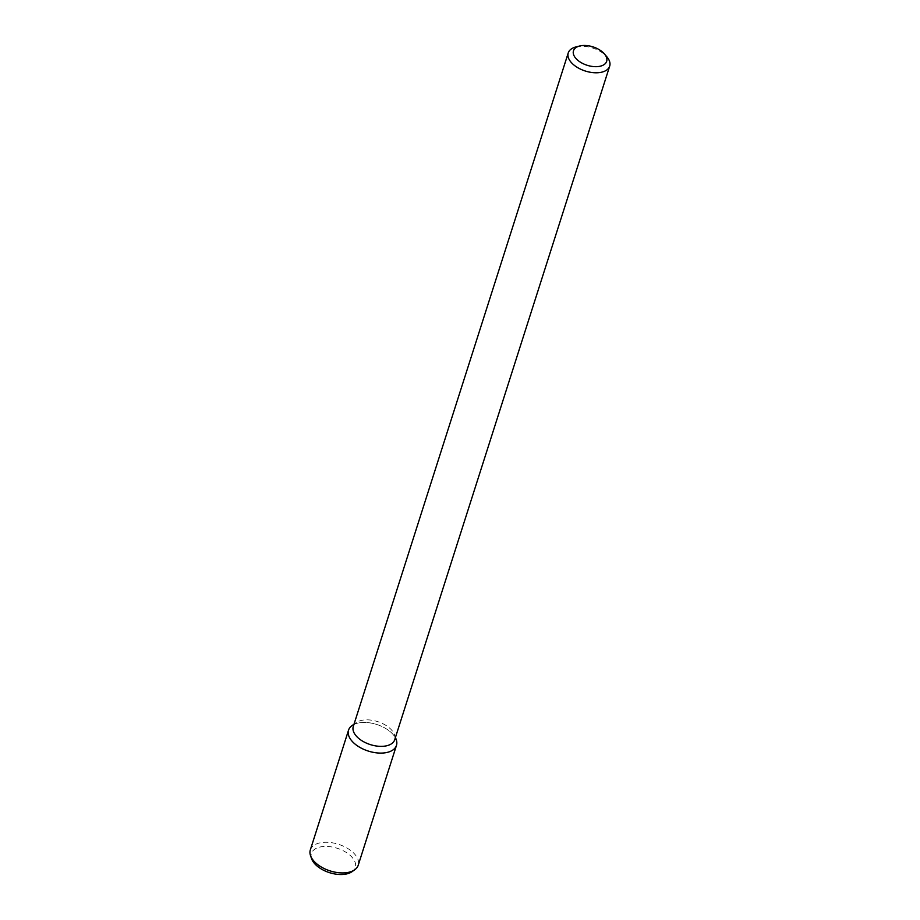 <?xml version="1.0" encoding="UTF-8"?>
<svg xmlns="http://www.w3.org/2000/svg" width="920" height="920" viewBox="0 0 920 920"><rect width="100%" height="100%" fill="white"/><g stroke="black" fill="none" stroke-linecap="round" stroke-linejoin="round"><path stroke-width="0.69" stroke-dasharray="4.6 3.45" d="M575.977 46.931A21.746 12.063 -162.3 0 1 606.844 56.787M353.28 726.501A21.746 12.063 -162.3 0 1 356.281 722.579A21.746 12.063 -162.3 0 1 377.66 721.613A21.746 12.063 -162.3 0 1 394.53 734.793A21.746 12.063 -162.3 0 1 394.714 739.726M352.038 725.592A25.139 13.95 -162.3 0 1 376.751 724.477A25.139 13.95 -162.3 0 1 396.244 739.703M353.912 724.488A25.139 13.95 -162.3 0 1 395.358 737.713M310.316 849.942A25.139 13.95 -162.3 0 1 338.514 844.307A25.139 13.95 -162.3 0 1 358.214 865.237M311.592 858.682A23.046 12.788 -162.3 0 1 337.237 848.286A23.046 12.788 -162.3 0 1 352.118 871.619M356.281 722.579L354.016 724.201M394.53 734.793L395.45 737.426"/><path stroke-width="1.38" d="M599.828 66.297A17.399 9.649 -162.3 0 1 576.587 59.167A17.399 9.649 -162.3 0 1 579.669 46A17.399 9.649 -162.3 0 1 604.371 53.877A17.399 9.649 -162.3 0 1 599.828 66.297M604.371 53.877L606.844 56.787A21.746 12.063 -162.3 0 1 609.684 66.136A21.746 12.063 -162.3 0 1 601.174 72.3A21.746 12.063 -162.3 0 1 577.726 67.654A21.746 12.063 -162.3 0 1 568.249 52.911A21.746 12.063 -162.3 0 1 575.977 46.931L579.669 46M609.684 66.136L394.714 739.726A21.746 12.063 -162.3 0 1 386.204 745.879A21.746 12.063 -162.3 0 1 362.756 741.244A21.746 12.063 -162.3 0 1 353.28 726.501L568.249 52.911M395.45 737.426L396.244 739.703A25.139 13.95 -162.3 0 1 386.618 752.537A25.139 13.95 -162.3 0 1 355.729 744.613A25.139 13.95 -162.3 0 1 352.038 725.592L354.016 724.201M395.358 737.713A25.139 13.95 -162.3 0 1 396.462 745.407A25.139 13.95 -162.3 0 1 386.618 752.537A25.139 13.95 -162.3 0 1 359.513 747.178A25.139 13.95 -162.3 0 1 348.553 730.123A25.139 13.95 -162.3 0 1 353.912 724.488M396.462 745.407L358.214 865.237A25.139 13.95 -162.3 0 1 354.74 869.756A25.139 13.95 -162.3 0 1 348.381 872.356A25.139 13.95 -162.3 0 1 310.534 855.657A25.139 13.95 -162.3 0 1 310.316 849.942L348.553 730.123M354.74 869.756L352.118 871.619A23.046 12.788 -162.3 0 1 346.288 874A23.046 12.788 -162.3 0 1 311.592 858.682L310.534 855.657"/></g></svg>
